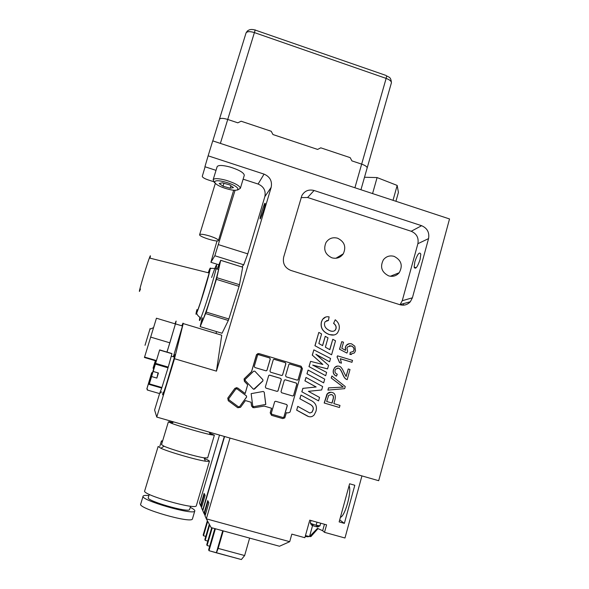 <?xml version="1.0" encoding="UTF-8"?>
<svg xmlns="http://www.w3.org/2000/svg" width="589" height="589" viewBox="0 0 589 589"><rect width="100%" height="100%" fill="white"/><g stroke="black" fill="none" stroke-linecap="round" stroke-linejoin="round"><path stroke-width="0.88" d="M204.103 493.398L205.105 495.371L201.49 507.666L205.105 495.371L204.103 493.398L200.547 505.495L199.487 503.043L219.513 435.065L199.487 503.043L200.547 505.495L204.103 493.398M201.902 506.26L201.247 504.773L204.412 494.002L201.247 504.773L201.902 506.26M201.571 507.394L200.547 505.495L201.571 507.394M202.623 510.295L201.49 507.666L202.807 510.626L224.328 436.449L202.623 510.295M207.696 521.331L203.477 535.754L203.183 534.974L207.357 520.72L203.183 534.974L203.477 535.754L205.789 536.388L203.477 535.754L207.696 521.331M204.869 539.524L209.323 524.291L204.869 539.524L205.178 540.356L204.869 539.524M209.677 524.946L205.178 540.356L207.799 541.063L205.178 540.356L209.677 524.946M310.565 535.659C311.662 536.41 311.323 536.704 309.556 536.55L305.463 535.585L309.512 536.535L312.575 525.535L309.556 536.55L317.464 528.37L322.669 530.726L324.458 524.254L322.669 530.726L324.51 532.338L344.977 538L324.51 532.338L326.578 524.843L309.755 520.168L304.866 537.713L291.827 534.127L289.707 541.681L206.334 518.843L211.142 527.604L279.495 546.246L289.707 541.681L206.334 518.843L229.997 438.076L206.334 518.843L211.142 527.604L279.495 546.246L289.707 541.681L291.827 534.127L304.866 537.713L309.755 520.168L326.578 524.843L324.51 532.338L322.669 530.726L317.464 528.37L309.556 536.55L311.191 536.248L318.067 528.583M312.744 524.924L312.936 524.232L312.744 524.924M318.038 526.78L319.974 525.808L316.131 525.255L316.992 522.178L316.131 525.255C312.391 524.144 310.455 523.341 310.315 522.855L311.39 524.939C312.111 525.683 319.128 527.626 318.038 526.78L316.646 526.102M320.696 523.209L319.945 525.911C319.555 526.426 311.176 523.93 310.381 523.054L311.39 524.939L312.973 524.976M207.755 500.591L208.881 502.807L205.046 515.876L208.881 502.807L207.755 500.591L203.985 513.431L202.793 510.678L224.586 436.523L202.793 510.678L203.985 513.431L207.755 500.591M205.48 514.388L204.729 512.666L208.079 501.232L204.729 512.666L205.48 514.388M205.134 515.566L203.985 513.431L205.134 515.566M206.334 518.843L205.046 515.876L206.334 518.843M212.224 527.899L207.085 545.517L206.761 544.634L211.687 527.751L206.761 544.634L207.085 545.517L209.691 546.217L207.085 545.517L212.224 527.899M208.653 549.758L214.823 528.605L208.653 549.758L208.999 550.693L208.653 549.758M215.39 528.76L208.999 550.693L241.372 559.55L244.641 555.545L241.372 559.55L216.435 552.835L218.166 548.396L216.435 552.835L208.999 550.693L215.39 528.76M222.73 530.763L216.369 552.673L222.73 530.763M223.238 530.903L218.166 548.396L244.641 555.545L218.166 548.396L223.238 530.903M249.633 538.103L244.641 555.545L249.633 538.103M344.977 538L361.933 475.905L344.977 538M339.146 521.898L349.608 483.783L354.806 485.262L344.374 523.363L339.146 521.898L349.608 483.783L354.806 485.262L344.374 523.363L339.146 521.898M305.235 536.395L308.533 536.513C308.584 536.896 307.48 536.859 305.235 536.395M349.086 485.704L349.424 486.904C351.272 494.2 344.668 516.494 340.398 517.326C345.044 516.435 351.935 491.241 349.086 485.704M344.374 523.363L339.698 519.888L344.374 523.363M150.055 328.839L149.967 329.229C150.416 327.727 150.386 327.742 149.893 329.266L145.019 345.309M150.563 337.077L169.86 342.827L175.412 323.935L156.438 318.222L144.452 357.494L156.063 360.924M156.195 360.497L144.467 357.037M169.86 342.827L166.937 352.067M175.043 323.825C176.339 320.063 176.472 320.085 175.456 323.884L167.011 352.089M181.92 325.827C183.245 322.146 183.437 322.205 182.487 326.004L173.335 356.779M395.933 201.283L398.414 192.412L397.177 185.425L377.093 177.576L364.503 177.252M393.018 200.319L397.177 185.425M372.572 193.575L377.093 177.576M237.588 190.033L240.371 188.296C239.87 185.829 235.114 183.164 226.095 180.3C218.578 178.327 214.263 178.136 213.144 179.733L217.142 166.68C218.291 164.972 222.627 165.089 230.13 167.055C239.127 169.919 243.846 172.658 244.302 175.264L244.273 175.375M222.406 182.826L229.614 184.88L233.465 187.596L230.159 188.244L223.054 186.212L219.16 183.51L222.406 182.826M223.953 183.267L223.054 186.212M230.903 185.785L230.159 188.244M153.184 371.453L159.648 349.903L153.184 371.453L158.426 372.992L156.851 378.086L151.609 376.555L153.906 368.677M156.851 378.086L158.066 372.881M161.916 387.525L168.042 367.823L161.916 387.525L149.348 383.866L151.609 376.555M155.452 364.112L168.042 367.823M153.692 368.611L149.348 383.866M171.797 353.51L159.648 349.903M149.172 384.418L161.732 388.077L159.553 393.577L147.265 390.006M159.553 393.577L161.732 388.077M171.944 353.709L168.255 367.094L171.944 353.709L159.604 350.05M168.255 367.094L155.665 363.384M163.138 392.208C161.916 397.317 162.903 394.991 166.098 385.228L174.447 357.111L175.036 354.541L173.873 356.934M152.389 372.822L151.66 372.763L146.823 388.998L151.969 372.697M153.957 368.486L153.052 368.221L154.038 368.154M155.363 360.718L153.052 368.221M153.42 367.97L155.621 360.792M149.702 380.096L150.158 380.229M147.5 389.196L146.823 388.998M150.335 379.625L149.886 379.5M155.496 361.197L155.938 361.329M160.797 393.054L161.408 391.707M143.075 496.24L140.712 504.051C137.208 508.197 191.315 523.812 192.419 518.99L192.507 518.673M148.914 495.57C145.417 495.231 143.48 495.423 143.105 496.144C139.703 499.973 193.744 515.581 194.753 511.075C195.165 510.288 193.671 509.043 190.262 507.357M149.267 494.407L148.303 497.587C145.564 500.65 188.811 513.152 189.621 509.529L189.68 509.316M158.124 446.506L144.695 490.88C141.36 494.495 195.357 510.103 196.306 505.804L196.387 505.531M158.147 446.455L160.9 448.273C168.719 451.925 195.946 459.832 205.428 461.202L209.419 461.349C209.721 460.915 208.013 459.965 204.295 458.485M168.38 421.857L161.511 444.592L164.029 446.204C171.112 449.451 195.467 456.527 204.015 457.822L207.674 457.859M172.791 422.475L168.388 421.827L171.517 423.329C179.049 426.2 201.6 432.768 210.251 434.608L214.359 435.219L209.64 433.114M205.694 313.584L228.326 320.46L222.053 333.264L200.179 326.659L206.209 312.082L216.377 279.341L239.053 286.364L228.863 318.973L206.209 312.082M220.772 260.353L242.675 267.2L239.487 284.715L216.84 277.699L220.698 260.294L217.157 269.063M242.675 267.2L220.728 260.309M239.487 284.715L239.053 286.364M228.863 318.973L228.326 320.46M200.179 326.659L202.196 317.817M216.84 277.699L216.377 279.341M208.381 272.795C209.787 269.129 210.059 269.202 209.183 272.994L200.54 302.15C197.087 312.354 195.923 314.857 197.043 309.667M217.275 269.099C219.233 264.247 219.668 264.387 218.578 269.504C216.936 276.985 211.576 295.229 207.232 308.054C202.616 321.403 200.967 324.672 202.299 317.854M149.974 258.137C150.732 254.978 150.534 254.934 149.378 257.989C145.424 268.466 136.214 300.567 140.469 288.971M209.794 236.042C215.294 237.882 218.188 239.362 218.46 240.489C218.379 242.764 198.626 236.66 199.627 234.672C200.518 233.84 203.904 234.304 209.794 236.042M237.838 122.829L241.107 121.216L237.838 122.829L227.729 119.457L237.838 122.821M218.718 121.687L219.447 119.236C220.345 117.991 223.113 118.065 227.737 119.449C223.121 118.08 220.367 118.006 219.469 119.25L212.798 140.896L219.469 119.25M241.107 121.209L271.205 131.259L272.972 134.542L317.611 149.429L272.965 134.55L271.205 131.266L241.107 121.216M320.784 147.817L317.604 149.437L320.777 147.824L350.175 157.646L320.777 147.824M367.08 168.196L367.183 167.843C366.984 166.613 365.143 165.376 361.653 164.132L351.913 160.885L350.175 157.638L351.913 160.885L361.661 164.125C365.158 165.376 367.006 166.621 367.205 167.85L367.057 168.277M205.105 166.79L202.285 176.325C202.402 177.392 204.398 178.6 208.27 179.947L213.593 181.67M162.638 440.844L161.438 440.94L162.38 441.698M174.499 358.723L216.45 371.144L221.744 335.215L183.216 323.589L174.499 358.723L156.755 417.071L378.69 480.712L449.525 218.953L212.739 140.874L208.138 155.82L264.056 174.123C269.983 176.715 272.354 181.125 271.168 187.346L264.851 196.616C265.985 190.696 263.732 186.499 258.092 184.04L243.124 179.166M216.016 170.346L204.92 166.731L208.138 155.82M235.063 190.291L214.83 255.751L243.728 264.792L241.807 266.898M264.851 196.616L247.778 253.866L218.593 244.685M247.778 253.866L243.728 264.792M214.83 255.751L210.906 262.296L217.017 240.93M218.887 264.785L210.906 262.296M216.008 333.484L216.568 331.607M216.45 371.144L271.168 187.346M261.531 212.371C264.049 204.471 265.264 201.674 265.168 203.993C264.314 209.08 259.101 223.305 260.183 217.643L261.531 212.371M156.755 417.071L154.598 410.01L159.494 393.953M181.824 325.805L182.097 325.032M283.67 257.143L301.877 195.526C304.646 190.843 308.724 189.165 314.099 190.497L421.621 225.697C427.283 228.186 429.595 232.493 428.556 238.611L412.403 297.813L410.312 301.767C407.463 304.822 404.002 305.801 399.938 304.719L290.811 270.417C284.877 267.885 282.492 263.46 283.67 257.143M403.318 305.168L403.539 303.615M414.862 261.7C417.549 253.933 419.53 251.422 420.811 254.161L420.082 259.528C417.373 267.325 415.385 269.85 414.126 267.111L414.862 261.7M337.563 238.199C344.499 241.63 346.406 246.843 343.284 253.822C340.442 257.688 336.665 259.027 331.953 257.827C325.135 254.529 323.155 249.419 326.012 242.506C328.831 238.398 332.689 236.962 337.563 238.199M394.122 256.37C401.374 260.161 403.067 265.624 399.202 272.736C396.382 275.947 392.892 276.999 388.718 275.888C381.584 272.228 379.809 266.861 383.402 259.778C386.229 256.355 389.8 255.221 394.122 256.37M400.027 304.749L402.25 300.707L417.881 243.699C418.889 237.809 416.666 233.664 411.203 231.263L307.613 197.499L301.112 197.602M350.359 352.369L353.444 351.405L354.011 350.293C354.438 348.261 353.525 346.811 351.258 345.942L347.598 346.847L346.95 348.165L347.628 351.397L346.906 353.083L339.625 349.262L341.76 341.657L343.52 342.194L341.804 348.29L345.596 350.345L345.471 347.164L346.347 345.397C347.687 343.807 349.446 343.313 351.64 343.895L354.821 346.185L355.513 350.742L354.438 352.899L349.969 354.387L350.234 352.384L349.969 354.387M350.359 352.399L353.319 351.419L353.879 350.308C354.313 348.283 353.393 346.833 351.132 345.957L349.439 345.765M339.625 349.262L346.906 353.083M339.5 349.277L341.76 341.657M345.434 350.256L345.345 347.186L346.222 345.412L349.233 343.689M351.427 354.482L349.844 354.401M352.023 362.279L340.302 358.723L341.465 363.17L339.676 362.625L337.158 357.044L337.497 355.83L352.546 360.402L351.898 362.287L340.332 358.782M339.676 362.625L341.465 363.17M339.558 362.633L337.158 357.044M337.041 357.059L337.497 355.83M350.006 369.509L347.171 379.677L345.949 379.066C344.83 378.271 343.755 376.607 342.724 374.059C341.141 370.245 339.743 368.287 338.506 368.169L335.708 369.038L335.089 370.282C334.626 372.204 335.355 373.507 337.269 374.199L336.525 376.091C333.757 374.891 332.778 372.785 333.58 369.782L334.64 367.61C335.892 366.211 337.379 365.754 339.102 366.24C340.641 366.292 342.297 368.434 344.079 372.668L346.133 376.511L348.239 368.972L350.006 369.509M345.949 379.066L347.171 379.677M345.831 379.066C344.705 378.271 343.63 376.599 342.599 374.059C341.024 370.253 339.617 368.287 338.388 368.177L337.585 368.051M334.64 367.61L333.462 369.782C332.66 372.785 333.639 374.891 336.407 376.091L336.525 376.091M334.523 367.617L337.6 366.049M346.037 376.4L348.239 368.972M327.918 390.124L328.544 387.901L343.306 387.076L331.312 378.057L331.894 375.981L345.257 386.539L344.668 388.644L327.918 390.124L328.544 387.901M328.434 387.893L343.306 387.076M343.181 387.069L331.312 378.057M331.195 378.057L331.894 375.981M332.071 403.09L326.659 401.484L328.706 395.278L331.467 394.601C333.286 395.028 333.86 396.522 333.197 399.077L332.071 403.09M331.96 403.06L333.079 399.062C333.742 396.507 333.168 395.013 331.357 394.586L330.812 394.468M324.296 403.016L327.521 393.607C328.61 392.377 330.105 391.994 332.005 392.465C334.876 393.054 335.87 395.44 334.972 399.636L333.853 403.62L339.986 405.438L339.411 407.492L324.186 403.001L326.755 394.836M326.645 394.821L327.41 393.592L330.974 392.267M324.186 403.001L339.411 407.492M245.422 400.579L251.083 402.235L245.422 400.579L240.533 407.293L237.757 407.735L228.341 400.763L227.803 398.157L234.915 388.416L237.691 387.982L245.179 393.548L247.667 384.801L245.12 393.504M239.642 406.638L238.42 406.83L229.003 399.857L228.768 398.701L235.806 389.071L237.028 388.88L246.416 395.852L246.636 397.03L239.642 406.638L246.57 397.015L246.349 395.837L237.028 388.88M238.619 406.94L239.583 406.616M236.771 387.614L234.856 388.401L227.752 398.142L228.289 400.741L237.757 407.735M264.262 406.093L271.61 408.251L264.27 406.093L253.896 407.75L251.65 406.086L251.083 402.235M253.734 406.653L252.74 405.909L251.142 393.651L263.231 391.449L264.225 392.186L265.801 404.452L253.734 406.653L265.727 404.429L264.225 392.186M251.017 402.213L251.584 406.064L252.99 407.684M258.004 353.51L256.414 354.917L251.51 371.681L244.096 378.911L244.361 381.297L247.667 384.801M287.646 412.948L286.445 412.594L287.734 412.97L289.84 412.278L290.193 411.586L302.444 368.699L301.104 366.218L258.961 353.555L256.605 354.475M271.529 408.229L270.196 412.86L271.514 415.326M297.32 380.155L298.13 379.53L301.318 368.368L300.736 367.278L289.508 363.95M292.696 395.999L293.602 395.374L296.804 384.161L296.223 383.071L285.054 379.765M281.785 375.517L282.58 374.891L285.798 363.707L285.216 362.618L273.892 359.275M277.11 391.39L278.001 390.757L281.24 379.53L280.659 378.44L269.401 375.112M266.184 370.856L266.957 370.223L270.211 359.025L269.622 357.935L258.196 354.585M253.719 389.292L262.937 380.774L262.834 379.691L254.853 371.21L262.908 379.699L262.878 380.943L254.47 389.064L253.241 389.034L245.223 380.531L245.105 379.478L253.69 371.173L254.927 371.21M271.868 414.266L282.919 417.491L283.839 417.189L287.218 405.6L286.637 404.51L275.549 401.249M271.61 408.251L270.277 412.882L271.603 415.348L282.698 418.588L284.774 417.903L286.445 412.594M247.733 384.808L244.428 381.297L244.155 378.918L251.577 371.681L256.679 354.468M286.158 376.842L285.577 375.753L288.912 364.319L289.854 363.98L300.832 367.278L301.421 368.361L298.086 379.809L297.158 380.126L286.158 376.842M281.594 392.723L281.005 391.633L284.362 380.133L285.304 379.802L296.319 383.078L296.9 384.168L293.55 395.675L292.63 395.985L281.594 392.723M270.542 372.182L269.953 371.092L273.303 359.665L274.275 359.305L285.304 362.61L285.886 363.7L282.543 375.141L281.594 375.48L270.542 372.182M265.926 388.092L265.337 386.995L268.709 375.51L269.681 375.149L280.739 378.44L281.328 379.53L277.964 391.03L277.014 391.368L265.926 388.092M254.853 367.507L254.264 366.417L257.629 354.998L258.623 354.6L269.703 357.928L270.285 359.018L266.927 370.444L265.956 370.82L254.853 367.507M271.323 413.191L274.717 401.61L275.659 401.278L286.725 404.533L287.314 405.622L283.927 417.218L283.007 417.52L271.912 414.281L271.323 413.191M335.237 319.775C338.763 322.558 340 325.945 338.94 329.936L337.644 332.689C335.885 335.031 333.146 335.656 329.428 334.567C322.927 332.027 320.291 327.793 321.506 321.881L322.647 319.363C324.2 317.228 326.35 316.396 329.111 316.867L328.448 320.482L325.172 321.66L324.605 322.927C323.965 326.453 325.96 329.141 330.584 330.981C332.851 331.592 334.478 331.232 335.458 329.892L336.002 328.765C336.547 326.748 335.767 324.922 333.646 323.295L335.237 319.775L333.646 323.295M334.029 334.972L329.31 334.589C322.816 332.049 320.18 327.823 321.395 321.911L322.536 319.4L325.724 317.029M326.593 320.6L328.448 320.482M330.473 331.003C332.733 331.622 334.361 331.261 335.34 329.921L335.885 328.795C336.429 326.777 335.649 324.951 333.529 323.324M315.041 345.706L318.826 332.417L321.587 333.941L318.863 343.527L322.617 345.647L325.261 336.326L328.014 337.85L325.371 347.186L329.84 349.697L332.785 339.279L335.524 340.81L331.585 354.799L314.938 345.721L318.826 332.417M322.529 345.596L325.261 336.326M329.744 349.645L332.785 339.279M314.938 345.721L331.585 354.799M327.609 368.876L312.685 365.084L326.623 372.388L325.68 375.723L309.078 366.652L310.587 361.359L322.868 364.473L312.347 355.16L313.856 349.859L330.547 358.458L329.604 361.808L315.881 354.269L328.603 365.371L327.499 368.883L312.811 365.143M309.078 366.652L325.68 375.723M308.975 366.652L310.587 361.359M322.698 364.429L312.347 355.16M312.244 355.174L313.856 349.859M316.102 354.46L329.604 361.808M307.046 373.794L308.099 370.076L324.716 379.147L323.663 382.865L306.943 373.794L308.099 370.076M306.943 373.794L323.663 382.865M321.66 389.962L308.378 391.339L319.555 397.428L318.583 400.888L301.907 391.832L302.893 388.372L316.16 386.973L305.021 380.899L306 377.446L322.632 386.517L321.66 389.962M301.907 391.832L318.583 400.888M301.811 391.825L302.893 388.372M302.79 388.365L316.16 386.973M316.057 386.966L305.021 380.899M304.918 380.892L306 377.446M297.762 406.373L309.799 412.999L312.008 412.219L312.936 410.297C314.04 407.728 312.752 405.549 309.048 403.759L299.919 398.805L300.979 395.086L310.425 400.196C315.535 402.471 317.375 406.196 315.947 411.365L314.18 414.928C312.597 416.629 310.734 417.174 308.599 416.563L296.694 410.135L297.762 406.373L296.694 410.135M309.858 413.022L311.905 412.197L312.833 410.275C313.937 407.706 312.641 405.526 308.953 403.737L309.048 403.759M308.953 403.737L299.919 398.805M299.823 398.79L300.979 395.086M308.769 416.614L307.561 416.143M307.458 416.114L296.598 410.113M225.72 182.192C241.416 186.698 242.027 193.221 226.883 188.811C211.782 184.578 210.037 177.738 225.72 182.192M196.63 312.472C196.52 314.813 199.921 317.692 199.899 317.125C198.522 323.928 200.127 320.652 204.722 307.289C209.043 294.448 214.418 276.204 216.097 268.731C212.386 268.231 210.612 268.223 210.774 268.709C210.487 269.092 210.899 265.116 208.241 272.759C212.239 261.612 209.846 272.574 204.044 291.415C198.257 310.263 194.002 320.946 196.917 309.615M218.578 269.504L216.097 268.731C217.532 261.685 216.038 264.608 211.606 277.493M361.661 164.125L386.134 78.403C389.572 79.706 391.339 81.149 391.427 82.732L391.295 83.196M220.382 143.399L254.404 32.586L386.134 78.403L386.664 75.848C388.659 77.461 390.86 76.364 391.427 82.732L367.205 167.85M354.909 187.758L361.653 164.132M247.461 30.886L246.011 33.058L219.447 119.236L246.011 33.058C247.041 31.364 249.839 31.21 254.404 32.586L255.199 29.877M386.045 75.451L255.17 30.054C250.73 28.721 247.674 29.722 246.011 33.058M264.056 174.123L258.092 184.04M412.403 297.813L402.25 300.707M428.556 238.611L417.881 243.699M421.621 225.697L411.203 231.263M314.099 190.497L307.613 197.499M310.97 520.507L310.315 522.855M308.592 536.292L308.489 536.667M349.424 486.904L348.798 486.728M149.893 329.266L153.501 327.646M182.487 326.004L175.456 323.884M213.144 179.733L214.462 182.686M240.371 188.296L244.302 175.264M174.447 357.111L171.347 356.19M192.419 518.99L194.753 511.075M189.621 509.529L190.6 506.201M196.306 505.804L209.419 461.349M164.029 446.204L160.9 448.273M204.015 457.822L205.428 461.202M207.63 457.992L214.359 435.219M173.63 421.915L171.517 423.329M209.235 432.12L210.251 434.608M149.378 257.989L209.183 272.994M215.272 183.532L199.627 234.672M233.7 190.203L218.46 240.489M360.947 189.746L367.183 167.843M159.825 446.263L161.43 440.977M169.735 421.871L170.03 420.877M414.126 267.111L416.195 267.767M260.78 217.834L260.183 217.643M343.284 253.822L335.921 258.269M399.202 272.736L390.352 276.256M410.312 301.767L400.233 304.513"/></g></svg>
